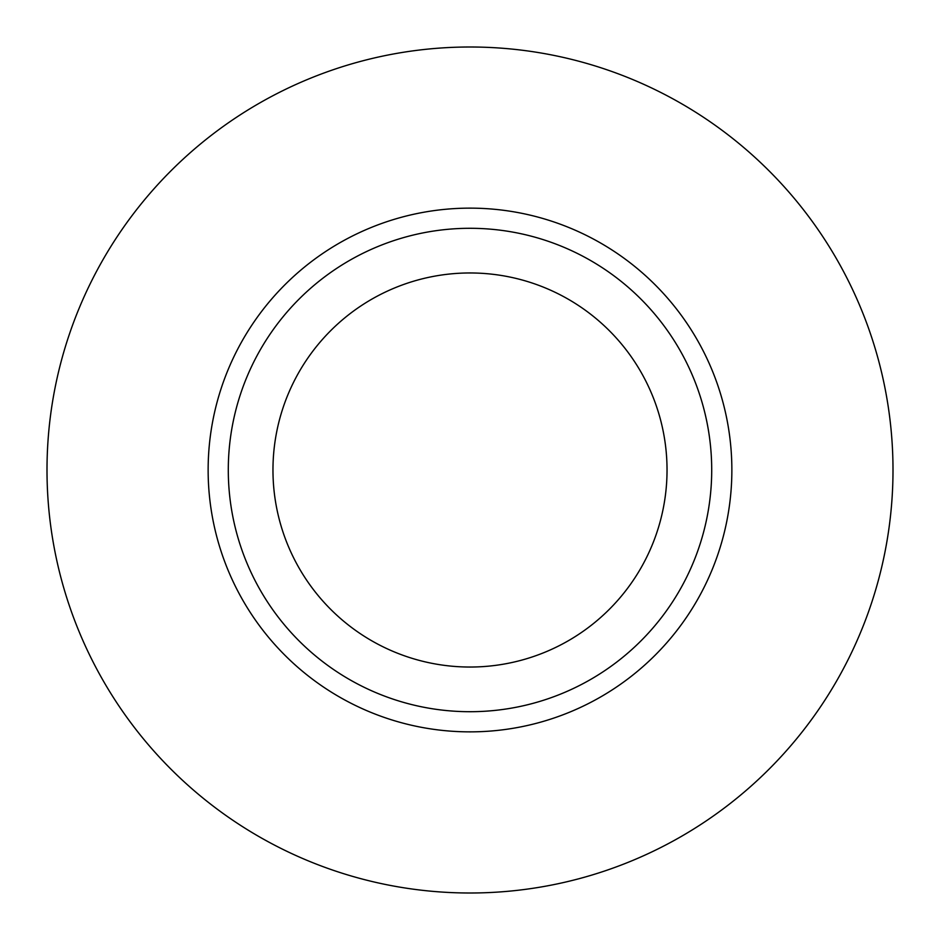 <?xml version="1.0" encoding="UTF-8"?>
<svg xmlns="http://www.w3.org/2000/svg" width="940" height="940" viewBox="0 0 940 940"><rect width="100%" height="100%" fill="white"/><g stroke="black" fill="none" stroke-linecap="round" stroke-linejoin="round"><path stroke-width="1.41" d="M667.036 470A197.036 197.036 0 0 1 470 667.036A197.036 197.036 0 0 1 272.964 470A197.036 197.036 0 0 1 470 272.964A197.036 197.036 0 0 1 667.036 470M711.709 470A241.709 241.709 0 0 1 470 711.709A241.709 241.709 0 0 1 228.291 470A241.709 241.709 0 0 1 470 228.291A241.709 241.709 0 0 1 711.709 470M893 470A423 423 0 0 1 470 893A423 423 0 0 1 47 470A423 423 0 0 1 470 47A423 423 0 0 1 893 470M208.139 470A261.861 261.861 0 0 1 470 208.139A261.861 261.861 0 0 1 731.861 470A261.861 261.861 0 0 1 470 731.861A261.861 261.861 0 0 1 208.139 470"/></g></svg>
